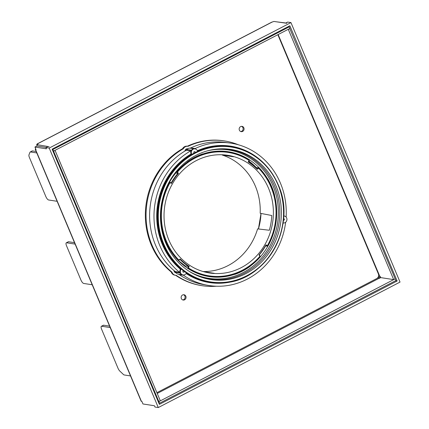 <?xml version="1.0" encoding="UTF-8"?>
<svg xmlns="http://www.w3.org/2000/svg" width="429" height="429" viewBox="0 0 429 429"><rect width="100%" height="100%" fill="white"/><g stroke="black" fill="none" stroke-linecap="round" stroke-linejoin="round"><path stroke-width="0.64" d="M379.542 278.303L379.279 277.681L380.437 277.086M75.107 244.101L66.586 242.782A3.571 1.185 -117.4 0 0 66.291 242.819L68.286 241.784A3.571 1.185 62.6 0 1 68.581 241.747L74.507 242.664M110.194 327.568L101.673 326.249A3.571 1.185 -117.4 0 0 101.378 326.287L103.373 325.252A3.571 1.185 62.6 0 1 103.668 325.214L109.588 326.131M36.787 152.933L30.491 151.957A3.571 1.185 -117.4 0 0 30.196 151.995L32.191 150.96A3.571 1.185 62.6 0 1 32.486 150.922L36.181 151.496M30.196 151.995A3.571 1.185 -117.4 0 0 29.966 152.279L28.968 154.853A3.571 1.185 -117.4 0 0 29.429 157.523L45.833 196.546A3.571 1.185 -117.4 0 0 48.595 199.978L57.116 201.303M130.529 375.938L124.233 374.962A3.571 1.185 -117.4 0 1 123.348 374.42L119.889 371.149A3.571 1.185 -117.4 0 1 118.013 368.259L101.609 329.236A3.571 1.185 -117.4 0 1 101.378 326.287M66.291 242.819A3.571 1.185 -117.4 0 0 66.522 245.774L80.92 280.014A3.571 1.185 -117.4 0 0 83.682 283.446L92.203 284.765M290.953 22.587L400.032 282.084L158.285 407.55L154.987 407.041L154.445 405.754L142.954 403.968L141.87 401.399L141.404 401.329A3.094 0.692 157.2 0 1 141.141 401.185L35.296 149.394A3.094 0.692 -22.8 0 0 35.559 149.539L36.031 149.614L34.953 147.045L46.445 148.831L45.908 147.544L49.206 148.059L290.953 22.587L287.655 22.077L285.65 23.118L286.91 23.305M46.117 147.437L36.942 146.01L34.953 147.045M159.379 404.375L52.097 149.163L289.859 25.767L397.141 280.979L159.379 404.375M37.527 143.822L272.099 22.083A3.094 1.03 62.6 0 0 271.841 22.115L37.269 143.86A3.094 1.03 -117.4 0 1 37.527 143.822L37.999 143.897L36.642 144.605L49.147 146.702M158.285 407.55L49.206 148.059M47.914 146.504L45.908 147.544M272.099 22.083L273.933 21.45L285.65 23.118M36.642 144.605L37.253 146.058M276.297 21.788L285.875 23M397.141 280.979L395.554 280.732M37.269 143.86A3.094 1.03 -117.4 0 0 37.012 144.412M35.682 148.788A3.094 0.692 -22.8 0 0 35.296 149.394M52.199 149.41L52.874 149.512L289.243 26.839L288.122 26.668M186.197 150.311A2.499 2.29 98.8 0 0 185.837 149.303M174.372 271.772A2.499 2.29 98.8 0 0 174.828 271.257M289.768 28.523L395.173 278.839L393.677 279.617L380.652 277.595L380.089 276.26L378.367 276.721M157.234 393.441L378.995 278.346L378.201 277.086M186.24 149.024A2.499 2.29 -81.2 0 1 186.776 149.893M175.311 271.659A2.499 2.29 -81.2 0 1 174.673 272.163M378.995 278.346L380.845 277.627M158.853 403.121L159.524 403.228L158.853 401.624L395.023 278.92M158.853 401.624L158.178 401.517M159.524 403.228L395.892 280.555L395.216 278.947M52.923 151.121L53.593 151.222L55.089 150.45L160.301 400.74L158.805 401.517L158.135 401.41M53.593 151.222L158.805 401.517M289.243 26.839L289.913 28.443L53.55 151.115L52.874 151.013M52.874 149.512L53.55 151.115M393.677 279.617L288.272 29.295M289.961 28.55L288.465 29.328M252.263 164.452A65.498 60.017 98.8 0 0 248.825 161.25M156.907 392.669L376.71 278.593A3.571 3.271 98.8 0 0 378.351 273.831L277.836 34.711M239.377 130.18A2.681 2.456 -81.2 0 1 242.031 126.367A2.681 2.456 -81.2 0 1 243.565 130.593A2.681 2.456 -81.2 0 1 239.377 130.18M181.349 298.557A2.681 2.456 -81.2 0 1 184.003 294.744A2.681 2.456 -81.2 0 1 185.542 298.97A2.681 2.456 -81.2 0 1 181.349 298.557M240.744 131.542A2.681 2.456 98.8 0 0 241.554 126.346M182.716 299.919A2.681 2.456 98.8 0 0 183.526 294.723M238.374 144.782A73.236 67.112 98.8 0 0 224.544 140.943A73.236 67.112 98.8 0 0 188.052 146.316A5.003 4.585 98.8 0 0 187.988 146.31A5.003 4.585 98.8 0 0 183.285 148.793A73.236 67.112 98.8 0 0 171.954 272.136A5.003 4.585 98.8 0 0 175.515 275.279A5.003 4.585 98.8 0 0 176.201 275.327A73.236 67.112 98.8 0 0 202.08 285.687L201.373 285.575A73.236 67.112 -81.2 0 1 175.6 275.289M175.515 275.279L174.807 275.166A5.003 4.585 -81.2 0 1 172.892 274.356A5.003 4.585 -81.2 0 1 171.251 272.024A73.236 67.112 -81.2 0 1 182.582 148.681A5.003 4.585 -81.2 0 1 184.626 146.648A5.003 4.585 -81.2 0 1 187.285 146.198A5.003 4.585 -81.2 0 1 187.344 146.209A73.236 67.112 -81.2 0 1 223.841 140.835L224.544 140.943M187.629 148.927A2.499 2.29 98.8 0 0 187.248 148.756M175.552 272.721A2.499 2.29 98.8 0 0 175.965 272.672M202.08 285.687A73.236 67.112 98.8 0 0 216.414 286.218M184.942 151.046A2.499 2.29 -81.2 0 1 187.773 148.809M176.067 272.828A2.499 2.29 -81.2 0 1 173.992 270.549M171.251 272.024L171.954 272.136M182.582 148.681L183.285 148.793M187.344 146.209L187.929 146.3M179.113 274.496L183.526 275.279A72.018 65.991 98.8 0 0 207.775 285.317L203.335 284.529A71.916 65.905 -81.2 0 1 179.113 274.496L178.201 274.147A3.475 3.185 -81.2 0 1 178.04 274.126A3.475 3.185 -81.2 0 1 175.783 272.329L175.166 271.53A71.916 65.905 -81.2 0 1 186.304 150.247L187.06 149.56A3.475 3.185 -81.2 0 1 189.774 148.15L190.733 147.951A71.916 65.905 -81.2 0 1 225.397 142.428L229.864 143.018A72.018 65.991 98.8 0 0 195.168 148.541L194.219 148.745A3.571 3.271 -81.2 0 1 194.836 148.831L195.297 148.943A3.529 3.234 98.8 0 0 192.015 150.188A3.529 3.234 98.8 0 0 191.543 153.914A3.529 3.234 98.8 0 0 191.79 154.392A68.608 62.87 -81.2 0 1 194.16 153.067A0.772 0.708 -81.2 0 1 194.208 151.684A0.772 0.708 -81.2 0 1 195.195 152.526A68.608 62.87 -81.2 0 1 197.63 151.357A3.529 3.234 98.8 0 0 197.458 150.847A3.529 3.234 98.8 0 0 195.297 148.943M207.775 285.317A72.018 65.991 98.8 0 0 285.644 222.281L285.644 222.26M183.349 270.737A68.608 62.87 98.8 0 0 184.272 271.428A0.772 0.708 -81.2 0 1 183.145 272.104A0.772 0.708 -81.2 0 1 183.349 270.737A68.608 62.87 -81.2 0 1 181.258 269.053A3.529 3.234 98.8 0 0 180.931 269.482A3.529 3.234 98.8 0 0 180.614 273.016A3.529 3.234 98.8 0 0 183.28 274.984L182.802 274.951A3.571 3.271 -81.2 0 1 182.625 274.935L182.706 274.946M178.04 274.126L182.481 274.914A3.571 3.271 -81.2 0 0 182.625 274.935L183.526 275.279M182.481 274.914A3.571 3.271 -81.2 0 1 180.159 273.08A3.571 3.271 -81.2 0 1 180.427 269.385A3.571 3.271 -81.2 0 1 180.491 269.289A69.037 63.267 -81.2 0 1 162.323 244.369A69.037 63.267 -81.2 0 1 191.087 153.968A3.571 3.271 -81.2 0 1 191.039 153.861A3.571 3.271 -81.2 0 1 191.452 150.182L190.707 150.858A72.018 65.991 98.8 0 0 179.553 272.292L175.166 271.53M179.553 272.292L180.159 273.08L175.783 272.329M181.258 269.053L180.491 269.289M191.087 153.968L191.79 154.392M195.195 152.526A68.608 62.87 98.8 0 0 194.16 153.067M165.803 243.098A65.835 60.328 98.8 0 0 199.051 276.367A65.835 60.328 98.8 0 0 264.811 258.414A65.835 60.328 98.8 0 0 276.035 185.891A65.835 60.328 98.8 0 0 218.838 148.906A65.835 60.328 98.8 0 0 165.803 243.098M218.184 148.954A65.546 60.06 -81.2 0 1 274.469 185.816A65.546 60.06 -81.2 0 1 263.519 257.749A65.546 60.06 -81.2 0 1 198.439 276.126M188.953 271.176A64.951 59.518 98.8 0 0 258.762 261.02A64.951 59.518 98.8 0 0 273.08 185.934A64.951 59.518 98.8 0 0 207.641 150.793M248.89 266.559L250.005 266.312A63.16 57.877 -81.2 0 0 274.49 195.259L274.614 195.195A63.251 57.958 -81.2 0 0 271.707 186.647A63.251 57.958 -81.2 0 0 267.669 178.678L267.085 179.317M250.005 266.312L250.064 266.441A63.251 57.958 -81.2 0 1 234.674 274.431L234.615 274.297A63.16 57.877 -81.2 0 1 210.162 276.732A63.16 57.877 -81.2 0 1 169.868 249.56L169.745 249.624A63.251 57.958 -81.2 0 1 165.707 241.656A63.251 57.958 -81.2 0 1 162.8 233.108L162.923 233.044A63.16 57.877 -81.2 0 1 187.409 161.996L187.35 161.862A63.251 57.958 -81.2 0 1 202.74 153.872L202.799 154.006A63.16 57.877 -81.2 0 1 229.536 151.925A63.16 57.877 -81.2 0 1 267.546 178.743L267.669 178.678M274.49 195.259L273.879 194.734M273.831 194.573L274.614 195.195M234.615 274.297L234.443 273.874M214.95 276.759A63.235 57.942 -81.2 0 1 208.553 276.49M209.937 276.7A63.17 57.888 98.8 0 0 218.147 277.118L215.76 276.796A63.224 57.936 -81.2 0 1 208.746 276.523M227.933 151.668A63.235 57.942 -81.2 0 1 234.105 153.351M248.911 161.089A63.235 57.942 -81.2 0 1 256.504 167.803M202.799 154.006L202.268 154.038M267.015 179.354L267.546 178.743M256.408 167.878A63.524 58.21 98.8 0 0 248.9 161.111M250.064 266.441L248.305 266.768M234.481 273.89L234.674 274.431M215.728 277.129L215.76 276.796M183.28 274.984A3.529 3.234 98.8 0 0 186.197 273.445A3.529 3.234 98.8 0 0 186.459 272.967A68.608 62.87 -81.2 0 1 184.272 271.428M187.06 149.56L191.452 150.182A3.571 3.271 -81.2 0 1 194.219 148.745L189.774 148.15M286.127 217.069L286.132 216.972A72.018 65.991 98.8 0 0 229.864 143.018M283.708 215.873A3.571 3.271 -81.2 0 1 284.041 215.937L284.507 216.05A3.529 3.234 98.8 0 0 284.03 215.975A3.529 3.234 98.8 0 0 283.703 215.964M283.065 222.957A3.529 3.234 98.8 0 0 283.387 223.005A3.529 3.234 98.8 0 0 283.424 223.005A3.529 3.234 98.8 0 0 286.904 219.986A3.529 3.234 98.8 0 0 284.507 216.05M283.531 218.747A0.772 0.708 -81.2 0 1 284.416 219.546A0.772 0.708 -81.2 0 1 283.397 220.19M186.304 150.247L190.707 150.858M256.295 167.959L256.864 167.53L258.494 167.782L258.601 168.259L257.261 169.294A60.704 55.625 98.8 0 0 248.193 161.899L249.04 160.419A62.43 57.207 98.8 0 0 186.041 163.899A62.43 57.207 98.8 0 0 177.52 171.997L176.963 171.949L177.874 173.38L178.437 173.423L177.52 171.997M251.78 164.076L248.643 161.567M266.007 245.308L267.326 246.171L267.364 245.704A62.43 57.207 98.8 0 0 258.596 168.259L258.494 167.782L257.164 168.806L257.261 169.294L257.153 168.811A61.063 55.952 98.8 0 0 248.525 161.765L257.185 168.833M265.653 245.914L267.326 246.171L267.364 245.704L266.023 244.825L265.985 245.291L266.023 244.825A60.704 55.625 98.8 0 1 258.977 254.88L259.255 254.88A61.063 55.952 98.8 0 0 265.985 245.291M258.977 254.88L259.888 256.306L259.261 254.89M178.437 173.423A60.704 55.625 98.8 0 0 171.391 183.478L170.05 182.598A62.43 57.207 98.8 0 0 178.818 260.044L180.148 259.009A60.704 55.625 98.8 0 0 189.221 266.404L188.374 267.884A62.43 57.207 98.8 0 0 251.373 264.403A62.43 57.207 98.8 0 0 259.894 256.301L260.167 256.311M176.694 171.906L176.963 171.949A62.79 57.534 98.8 0 1 185.714 163.588A62.79 57.534 98.8 0 1 228.196 152.086A62.79 57.534 98.8 0 1 228.845 152.193A62.79 57.534 98.8 0 1 249.351 160.274L249.04 160.419M249.324 160.323L248.193 161.899M187.553 166.227A59.54 54.563 98.8 0 0 165.331 228.609A59.54 54.563 98.8 0 0 209.572 272.989A59.54 54.563 98.8 0 0 249.86 262.081A59.54 54.563 98.8 0 0 272.083 199.7A59.54 54.563 98.8 0 0 227.842 155.314A59.54 54.563 98.8 0 0 187.553 166.227M171.391 183.478L169.857 182.121M170.05 182.598L169.809 182.089L171.15 182.969A61.063 55.952 98.8 0 1 177.874 173.38L176.233 173.123L175.992 172.742M178.813 260.044L178.636 260.478L178.813 260.044M180.148 259.009L179.976 259.448L180.148 259.009M189.221 266.404L188.626 266.506L187.779 267.986L187.055 267.873M188.374 267.884L187.779 267.986A62.79 57.534 98.8 0 0 208.285 276.067A62.79 57.534 98.8 0 0 208.934 276.174A62.79 57.534 98.8 0 0 251.421 264.672A62.79 57.534 98.8 0 0 260.162 256.317M178.174 260.408L178.636 260.478A62.79 57.534 98.8 0 1 161.824 204.595A62.79 57.534 98.8 0 1 169.809 182.089L169.578 182.052M185.065 266.463L185.339 265.996L188.626 266.506A61.063 55.952 98.8 0 1 179.987 259.459M184.899 266.339L185.339 265.996L178.217 260.414M208.805 272.865A59.54 54.563 98.8 0 0 214.253 273.321L202.997 271.546M203.067 271.53A59.54 54.563 98.8 0 0 236.711 260.038A59.54 54.563 98.8 0 0 257.598 228.866L269.332 230.255A59.54 54.563 98.8 0 0 271.777 215.508L260.183 213.277A59.54 54.563 98.8 0 0 222.361 155.094L233.596 156.773A59.54 54.563 98.8 0 0 227.07 155.201M222.361 155.094L222.378 154.772M379.885 276.228L380.276 277.161M66.586 242.782L68.581 241.747M101.673 326.249L103.668 325.214M141.404 401.329L35.559 149.539M30.491 151.957L32.486 150.922M378.598 275.863L378.855 276.469M379.735 276.201L278.153 34.551M378.442 277.66L377.086 278.367M180.845 269.037A68.683 62.94 -81.2 0 1 162.752 244.235A68.683 62.94 -81.2 0 1 191.388 154.29M197.554 151.105A68.683 62.94 -81.2 0 1 243.023 149.828L243.527 150.027A68.565 62.827 98.8 0 0 175.07 168.753A68.565 62.827 98.8 0 0 163.39 244.262A68.565 62.827 98.8 0 0 222.919 282.786A68.565 62.827 98.8 0 0 278.185 184.684A68.565 62.827 98.8 0 0 243.527 150.027C259.395 156.531 270.951 168.088 278.207 184.701C297.538 226.008 266.066 281.874 222.919 282.786L222.383 282.818A68.683 62.94 -81.2 0 1 186.358 273.166M278.019 184.861A68.206 62.505 98.8 0 0 195.152 153.207A68.206 62.505 98.8 0 0 163.819 244.128A68.206 62.505 98.8 0 0 246.68 275.788A68.206 62.505 98.8 0 0 278.019 184.861M197.399 150.713A69.037 63.267 -81.2 0 1 268.146 168.018M195.168 148.541L190.733 147.951M251.834 273.107A69.037 63.267 -81.2 0 1 186.148 273.514M267.39 246.053A62.79 57.534 98.8 0 0 275.305 223.665A62.79 57.534 98.8 0 0 258.558 167.846M178.721 260.414L179.976 259.448M258.483 228.813A60.323 55.277 98.8 0 0 261.009 213.599M187.988 146.31L187.285 146.198M283.424 223.005L283.06 222.983M258.526 167.803C278.078 186.894 281.987 221.552 267.369 246.144M266.028 245.265L259.277 254.885L260.194 256.317C245.908 272.045 228.823 278.662 208.934 276.174L202.853 275.23M222.115 151.142L228.196 152.086C235.789 153.282 242.846 156.011 249.367 160.28M249.372 160.29L248.525 161.771M180.019 259.432L178.678 260.462M222.345 154.772L222.297 155.067M260.982 213.556L258.44 228.861"/></g></svg>
